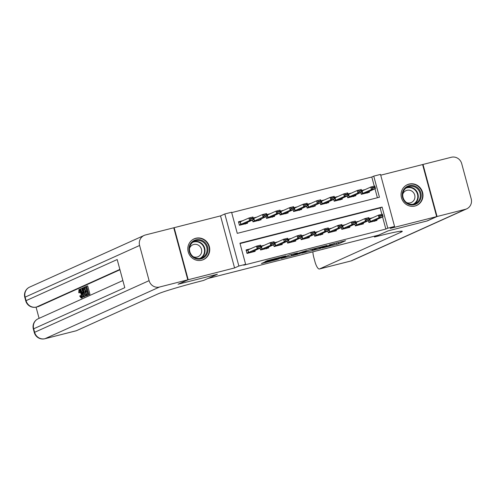 <?xml version="1.0" encoding="UTF-8"?>
<svg xmlns="http://www.w3.org/2000/svg" width="496" height="496" viewBox="0 0 496 496"><rect width="100%" height="100%" fill="white"/><g stroke="black" fill="none" stroke-linecap="round" stroke-linejoin="round"><path stroke-width="0.74" d="M322.164 248.056L338.656 243.84L345.588 240.703L329.27 244.844L334.794 243.734L325.717 246.45L330.665 245.601L322.164 248.056M201.742 260.208A11.383 10.881 65.7 0 0 203.465 259.606A11.383 10.881 65.7 0 0 209.058 245.644A11.383 10.881 65.7 0 0 195.821 238.26A11.383 10.881 65.7 0 0 194.097 238.861A11.383 10.881 65.7 0 0 188.505 252.824A11.383 10.881 65.7 0 0 201.742 260.208M414.985 206.032A11.383 10.881 65.7 0 0 416.708 205.431A11.383 10.881 65.7 0 0 422.301 191.462A11.383 10.881 65.7 0 0 409.064 184.084A11.383 10.881 65.7 0 0 407.346 184.686A11.383 10.881 65.7 0 0 401.748 198.648A11.383 10.881 65.7 0 0 414.985 206.032M264.089 262.328L261.392 263.543L277.078 259.563L285.721 255.911L267.325 260.605L264.994 261.659L265.943 261.491L282.776 256.854L278.101 258.993L264.089 262.328M245.625 264.3L238.861 266.023L224.812 213.962L231.582 212.245L237.274 233.349L379.44 197.228L373.742 176.123L380.513 174.406L394.562 226.461L387.791 228.185L382.1 207.08L239.934 243.195L245.625 264.3L243.679 265.18L385.845 229.059L387.791 228.185M394.562 226.461L390.278 228.396L436.654 216.616L426.913 221.005L387.99 230.9L378.646 235.116L208.047 278.454L217.397 274.238L178.467 284.127L188.201 279.738L234.577 267.952L238.861 266.023M301.779 253.208L320.118 248.552L327.05 245.408L308.661 250.108L301.779 253.208M297.743 254.312L281.058 258.497L289.701 254.845L297.414 252.941L294.519 254.268L295.517 254.07L306.485 250.623L299.454 253.803L297.693 254.119M173.767 227.85L174.158 227.676L188.201 279.738M436.654 216.616L422.604 164.554L380.73 175.193M243.313 220.546L238.477 221.774L239.432 225.289L247.554 223.225L247.324 222.375M256.854 217.105L253.239 218.023M270.388 213.664L266.78 214.582M283.929 210.223L280.314 211.141M297.47 206.789L293.855 207.706M311.011 203.348L307.396 204.265M324.545 199.907L320.937 200.824M338.086 196.466L334.478 197.383M351.627 193.025L348.012 193.942M368.392 220.67L368.875 222.475L376.997 220.41L376.768 219.561M354.851 224.111L355.334 225.909L363.463 223.851L363.233 223.002M341.31 227.552L341.8 229.35L349.922 227.286L349.692 226.436M327.769 230.987L328.259 232.791L336.381 230.727L336.152 229.877M314.235 234.428L314.718 236.232L322.84 234.168L322.611 233.318M300.694 237.869L301.177 239.673L309.306 237.609L309.076 236.759M287.153 241.31L287.643 243.114L295.765 241.05L295.535 240.2M273.612 244.751L274.102 246.549L282.224 244.485L281.995 243.635M260.078 248.192L260.561 249.99L268.683 247.926L268.454 247.076M385.845 229.059L382.577 216.938M381.864 214.309L380.153 207.954L240.033 243.555M372.756 217.725L369.148 218.643M359.222 221.166L355.607 222.084M345.681 224.607L342.066 225.525M332.14 228.048L328.526 228.966M318.599 231.489L314.991 232.407M305.059 234.924L301.45 235.842M291.524 238.365L287.909 239.283M277.983 241.806L274.369 242.724M264.442 245.247L260.834 246.165M250.902 248.688L246.072 249.916L247.02 253.431L255.142 251.367L254.919 250.517M374.275 186.174L371.795 177.004L231.682 212.598M377.394 197.749L374.982 188.802M365.168 189.59L361.553 190.507M369.179 191.419L369.408 192.268L361.286 194.333L360.797 192.529M355.638 194.86L355.868 195.709L347.746 197.774L347.256 195.97M342.097 198.301L342.327 199.15L334.205 201.215L333.721 199.411M328.557 201.736L328.786 202.585L320.664 204.65L320.18 202.852M315.022 205.177L315.251 206.026L307.123 208.091L306.64 206.293M301.481 208.618L301.711 209.467L293.589 211.532L293.099 209.727M287.94 212.059L288.17 212.908L280.048 214.973L279.558 213.168M274.4 215.5L274.629 216.349L266.507 218.414L266.023 216.609M260.865 218.934L261.094 219.79L252.966 221.848L252.483 220.05M234.577 267.952L220.528 215.896L174.158 227.676M220.528 215.896L224.812 213.962M371.795 177.004L373.742 176.123M380.153 207.954L382.1 207.08M334.893 243.369L337.038 242.823M309.901 249.717L312.04 249.172L312.35 250.325L315.555 249.68L318.68 248.831L324.756 246.084L316.653 248.347L312.35 250.325M291.214 254.467L289.23 254.969M291.679 255.539L300.433 252.979L291.679 255.539L291.375 254.423M361.218 194.079L366.935 192.429L367.052 192.863M361.634 190.799L363.568 190.309M372.676 188.058L374.703 187.538L374.592 187.116L372.558 187.637L372.676 188.058L371.436 189.596L370.754 187.066L374.815 186.031L375.497 188.567L371.436 189.596L361.206 194.048M372.558 187.637L370.754 187.066L361.714 191.103M366.935 192.429L375.497 188.567L374.703 187.538M366.972 192.615L367.133 193.161M374.592 187.116L374.815 186.031M374.647 221.005L374.53 220.571M371.163 218.451L369.229 218.941M368.801 222.189L379.031 217.738L378.349 215.208L382.41 214.173L383.092 216.709L374.523 220.571L374.728 221.303M380.265 216.194L382.298 215.679L382.18 215.258L380.153 215.772L379.031 217.738L383.092 216.709L382.298 215.679M369.309 219.244L378.349 215.208L380.153 215.772M382.41 214.173L382.18 215.258M404.928 188.133A9.852 9.418 -114.3 0 1 418.345 188.437A9.852 9.418 -114.3 0 1 418.506 202.263A9.852 9.418 -114.3 0 1 405.083 201.959A9.852 9.418 -114.3 0 1 404.928 188.133M417.806 201.829A9.12 8.717 65.7 0 0 418.68 190.284A9.12 8.717 65.7 0 0 407.768 186.973A9.12 8.717 65.7 0 0 405.232 188.747A9.12 8.717 65.7 0 0 404.364 200.285A9.12 8.717 65.7 0 0 415.27 203.596A9.12 8.717 65.7 0 0 417.806 201.829M406.484 202.523A6.491 6.206 65.7 0 0 413.776 193.006A6.491 6.206 65.7 0 0 402.758 194.271M414.42 206.156A11.309 10.813 65.7 0 0 416.367 205.505A11.309 10.813 65.7 0 0 419.511 203.31A11.309 10.813 65.7 0 0 420.589 188.995A11.309 10.813 65.7 0 0 407.061 184.89A11.309 10.813 65.7 0 0 405.282 185.919M191.679 242.308A9.852 9.418 -114.3 0 1 205.102 242.612A9.852 9.418 -114.3 0 1 205.257 256.438A9.852 9.418 -114.3 0 1 191.834 256.134A9.852 9.418 -114.3 0 1 191.679 242.308M204.563 256.004A9.12 8.717 65.7 0 0 205.431 244.46A9.12 8.717 65.7 0 0 194.525 241.149A9.12 8.717 65.7 0 0 191.989 242.922A9.12 8.717 65.7 0 0 191.115 254.467A9.12 8.717 65.7 0 0 202.027 257.771A9.12 8.717 65.7 0 0 204.563 256.004M193.235 256.705A6.491 6.206 65.7 0 0 200.527 247.182A6.491 6.206 65.7 0 0 189.515 248.453M201.178 260.338A11.309 10.813 65.7 0 0 203.118 259.681A11.309 10.813 65.7 0 0 206.262 257.486A11.309 10.813 65.7 0 0 207.347 243.17A11.309 10.813 65.7 0 0 193.818 239.066A11.309 10.813 65.7 0 0 192.039 240.095M437.057 216.51L427.323 220.906L388.126 230.863L374.499 237.014L376.799 236.431A36.475 1.779 -15.1 0 1 402.281 231.322A36.475 1.779 -15.1 0 1 400.911 232.221L319.529 268.95L350.877 260.989L465.353 209.324L437.057 216.51L423.007 164.449L422.623 164.629M374.499 237.014L374.282 236.226M465.353 209.324A8.754 8.37 65.7 0 0 466.68 208.859A8.754 8.37 65.7 0 0 471.2 198.815L461.708 163.643A8.754 8.37 65.7 0 0 451.31 157.263L423.007 164.449M312.883 251.825A8.754 2.53 -104.3 0 0 313.801 257.412L314.917 261.566A8.754 2.53 -104.3 0 0 319.412 268.993A8.754 2.53 -104.3 0 0 319.529 268.95M80.067 291.164L80.265 292.597L78.777 292.745L78.969 289.503L80.259 289.18M82.813 295.573L82.268 297.916M78.969 289.503C79.751 289.404 80.507 290.706 81.239 293.403C81.927 296.007 81.952 297.594 81.313 298.158L79.751 296.112L81.096 295.43L81.375 296.124M84.611 294.903L84.872 296.645L83.421 297.085L80.216 289.063L80.563 288.908L81.53 291.381L82.528 290.935L82.094 288.213L82.441 288.058L83.793 296.918L83.421 297.085M80.563 288.908L81.648 288.629L82.516 290.848M86.372 291.747L86.106 290.774L87.333 290.222L86.546 287.296L85.169 287.922L84.909 286.948L86.614 286.173L87.699 285.901L89.974 294.345L87.246 295.362L86.98 294.388L88.3 293.793L87.6 291.195L86.372 291.747L87.649 291.388M86.602 287.488L85.169 287.922M119.951 269.762L38.508 306.522A8.754 2.53 75.7 0 1 38.39 306.565A8.754 2.53 75.7 0 1 38.26 306.584M36.059 307.148L39.085 318.351M85.783 287.767L86.54 290.582M86.825 291.636L87.507 294.153M87.792 295.219L86.577 295.74M187.798 279.837L173.749 227.782L145.452 234.968A8.754 8.37 65.7 0 0 144.131 235.433A8.754 8.37 65.7 0 0 139.605 245.477L149.098 280.649A8.754 8.37 65.7 0 0 159.501 287.029L187.798 279.837L178.064 284.233L217.26 274.276L203.633 280.426L201.326 281.009A36.475 1.779 164.9 0 0 157.747 294.004L76.365 330.733A8.754 2.53 75.7 0 1 76.241 330.776A8.754 2.53 75.7 0 1 76.117 330.795M159.501 287.029L45.018 338.694A8.754 8.37 -114.3 0 1 34.621 332.314L33.672 328.798L124.787 287.674L117.192 259.538L26.077 300.657L25.129 297.141A8.754 8.37 -114.3 0 1 29.648 287.097L144.131 235.433M86.614 286.173L88.889 294.618L89.974 294.345M88.889 294.618L87.246 295.362M83.619 287.525L84.456 287.147L86.738 295.591L85.492 296.013L84.99 295.566L83.694 292.28C82.962 289.583 82.937 287.996 83.619 287.525M87.017 295.678L85.492 296.013M84.388 288.269L83.52 289.335L84.029 292.15L85.238 294.977L85.672 294.977L86.143 294.767L84.388 288.269M86.137 294.748L85.672 294.977M84.456 287.147L84.928 287.029M86.738 295.591L87.817 295.312M83.911 288.486L84.413 288.362M83.52 289.335L84.599 289.056L85.107 291.877L86.323 294.705M84.029 292.15L85.107 291.877M83.08 294.401L82.689 291.952L81.89 292.311L83.34 296.031L83.08 294.401M82.441 288.058L83.285 287.847M83.793 296.918L84.872 296.645M81.89 292.311L82.714 292.107M80.011 295.709L81.071 297.178C81.505 296.701 81.456 295.492 80.91 293.558C80.408 291.574 79.856 290.538 79.267 290.464L79.348 290.439M79.31 290.445L79.18 292.869M81.239 293.403L81.883 293.241M347.677 197.52L353.394 195.87L353.512 196.304M348.093 194.24L350.027 193.75M359.135 191.493L361.162 190.979L361.051 190.557L359.017 191.072L359.135 191.493L357.895 193.037L357.213 190.507L361.274 189.472L361.956 192.008L357.895 193.037L347.665 197.489M359.017 191.072L357.213 190.507L348.173 194.544M353.394 195.87L361.956 192.008L361.162 190.979M353.431 196.056L353.592 196.602M361.051 190.557L361.274 189.472M334.137 200.961L339.853 199.311L339.977 199.745M334.552 197.681L336.493 197.185M345.594 194.934L347.628 194.42L347.51 193.998L345.483 194.513L344.36 196.478L343.672 193.942L347.733 192.913L348.421 195.449L344.36 196.478L334.13 200.93M345.483 194.513L343.672 193.942L334.639 197.985M339.853 199.311L348.421 195.449L347.628 194.42M339.89 199.497L340.058 200.043M347.51 193.998L347.733 192.913M320.596 204.402L326.312 202.752L326.436 203.186M321.017 201.122L322.952 200.626M332.053 198.375L334.087 197.861L333.969 197.439L331.942 197.954L330.82 199.919L330.138 197.383L334.199 196.354L334.881 198.884L330.82 199.919L320.59 204.371M331.942 197.954L330.138 197.383L321.098 201.419M326.312 202.752L334.881 198.884L334.087 197.861M326.349 202.938L326.517 203.478M333.969 197.439L334.199 196.354M312.778 206.187L312.895 206.627M307.477 204.557L309.411 204.067M318.519 201.816L320.546 201.302L320.435 200.88L318.401 201.395L318.519 201.816L317.279 203.36L316.597 200.824L320.658 199.795L321.34 202.325L317.279 203.36L307.049 207.805M318.401 201.395L316.597 200.824L307.557 204.86M307.055 207.836L312.815 206.379L321.34 202.325L320.546 201.302M312.815 206.379L312.976 206.919M320.435 200.88L320.658 199.795M357.622 221.886L355.688 222.382M355.26 225.63L365.49 221.179L364.808 218.643L368.869 217.614L369.551 220.143L360.983 224.012M366.724 219.635L368.757 219.12L368.646 218.699L366.612 219.213L365.49 221.179L369.551 220.143L368.757 219.12M355.768 222.679L364.808 218.643L366.612 219.213M368.869 217.614L368.646 218.699M344.081 225.327L342.147 225.816M341.719 229.071L351.949 224.62L351.267 222.084L355.328 221.055L356.01 223.584L347.448 227.453M353.189 223.076L355.217 222.561L355.105 222.14L353.071 222.654L353.189 223.076L351.949 224.62L356.01 223.584L355.217 222.561M342.228 226.12L351.267 222.084L353.071 222.654M355.328 221.055L355.105 222.14M330.547 228.768L328.606 229.257M328.185 232.506L338.408 228.061L337.726 225.525L341.787 224.496L342.476 227.025L333.907 230.894M339.648 226.517L341.676 226.002L341.564 225.581L339.537 226.095L338.408 228.061L342.476 227.025L341.676 226.002M328.687 229.561L337.726 225.525L339.537 226.095M341.787 224.496L341.564 225.581M320.49 234.763L320.373 234.329M317.006 232.209L315.072 232.698M314.644 235.947L324.874 231.496L324.186 228.966L328.253 227.931L328.935 230.466L320.366 234.329L320.571 235.061M326.108 229.958L328.141 229.437L328.023 229.016L325.996 229.536L324.874 231.496L328.935 230.466L328.141 229.437M315.152 233.002L324.186 228.966L325.996 229.536M328.253 227.931L328.023 229.016M293.52 211.277L299.237 209.634L299.355 210.062M293.936 207.998L295.87 207.508M304.978 205.257L307.005 204.743L306.894 204.315L304.86 204.836L304.978 205.257L303.738 206.795L303.056 204.265L307.117 203.23L307.799 205.766L303.738 206.795L293.508 211.246M304.86 204.836L303.056 204.265L294.016 208.301M299.237 209.634L307.799 205.766L307.005 204.743M299.274 209.814L299.435 210.36M306.894 204.315L307.117 203.23M303.465 235.65L301.531 236.139M301.103 239.388L311.333 234.937L310.651 232.407L314.712 231.372L315.394 233.907L306.826 237.77M312.567 233.393L314.6 232.878L314.489 232.457L312.455 232.971L311.333 234.937L315.394 233.907L314.6 232.878M301.611 236.443L310.651 232.407L312.455 232.971M314.712 231.372L314.489 232.457M279.98 214.718L285.696 213.069L285.82 213.503M280.395 211.439L282.336 210.949M291.437 208.698L293.471 208.177L293.353 207.756L291.326 208.27L290.197 210.236L289.515 207.706L293.576 206.671L294.264 209.207L290.197 210.236L279.973 214.687M291.326 208.27L289.515 207.706L280.476 211.742M285.696 213.069L294.264 209.207L293.471 208.177M285.733 213.255L285.894 213.801M293.353 207.756L293.576 206.671M289.924 239.084L287.99 239.58M287.562 242.829L297.792 238.378L297.11 235.842L301.171 234.813L301.853 237.348L293.291 241.211M299.032 236.834L301.06 236.319L300.948 235.898L298.914 236.412L299.032 236.834L297.792 238.378L301.853 237.348L301.06 236.319M288.071 239.884L297.11 235.842L298.914 236.412M301.171 234.813L300.948 235.898M266.439 218.159L272.155 216.51L272.279 216.944M266.86 214.88L268.795 214.384M277.896 212.133L279.93 211.618L279.812 211.197L277.785 211.711L276.663 213.677L275.974 211.147L280.042 210.112L280.724 212.648L276.663 213.677L266.433 218.128M277.785 211.711L275.974 211.147L266.941 215.183M272.155 216.51L280.724 212.648L279.93 211.618M272.192 216.696L272.36 217.242M279.812 211.197L280.042 210.112M276.384 242.525L274.449 243.021M274.021 246.27L284.251 241.819L283.569 239.283L287.63 238.254L288.312 240.783L279.75 244.652M285.491 240.275L287.519 239.76L287.407 239.339L285.374 239.853L285.491 240.275L284.251 241.819L288.312 240.783L287.519 239.76M274.53 243.319L283.569 239.283L285.374 239.853M287.63 238.254L287.407 239.339M258.621 219.951L258.738 220.385M253.32 218.321L255.254 217.825M264.356 215.574L266.389 215.059L266.278 214.638L264.244 215.152L263.122 217.118L262.44 214.582L266.501 213.553L267.183 216.082L263.122 217.118L252.892 221.569M264.244 215.152L262.44 214.582L253.4 218.618M252.898 221.6L258.652 220.137L267.183 216.082L266.389 215.059M258.652 220.137L258.819 220.677M266.278 214.638L266.501 213.553M266.333 248.527L266.216 248.087M262.849 245.966L260.908 246.456M260.487 249.705L270.717 245.26L270.029 242.724L274.09 241.695L274.778 244.224L266.209 248.093L266.414 248.818M271.951 243.716L273.984 243.201L273.866 242.78L271.839 243.294L270.717 245.26L274.778 244.224L273.984 243.201M260.995 246.76L270.029 242.724L271.839 243.294M274.09 241.695L273.866 242.78M239.363 225.035L245.08 223.392L245.198 223.826M238.557 222.065L241.713 221.266M250.821 219.015L252.848 218.5L252.737 218.079L250.703 218.593L250.821 219.015L249.581 220.559L248.899 218.023L252.96 216.994L253.642 219.523L249.581 220.559L239.351 225.01M250.703 218.593L248.899 218.023L238.669 222.475M245.08 223.392L253.642 219.523L252.848 218.5M245.117 223.578L245.278 224.118M252.737 218.079L252.96 216.994M249.308 249.407L246.152 250.207M246.946 253.146L257.176 248.694L256.494 246.165L260.555 245.129L261.237 247.665L252.669 251.534M258.41 247.157L260.443 246.642L260.326 246.214L258.298 246.735L257.176 248.694L261.237 247.665L260.443 246.642M246.264 250.616L256.494 246.165L258.298 246.735M260.555 245.129L260.326 246.214M338.297 242.501L338.656 243.84M336.567 242.947L336.945 244.348M320.032 248.223L320.118 248.552M316.566 248.019L316.653 248.347M312.232 249.122L312.523 250.207M294.413 253.648L294.574 254.237M299.367 253.475L299.454 253.803M293.049 253.995L293.272 254.82M274.232 258.776L274.362 259.278M272.496 259.216L272.651 259.786M278.696 258.726L278.789 259.055M362.006 191.003L362.688 193.533M362.185 190.929L362.867 193.465M370.462 221.607L369.78 219.071M370.283 221.675L369.601 219.139M368.807 222.22L374.561 220.757M406.782 187.5A9.12 8.717 -114.3 0 1 416.962 191.692A9.12 8.717 -114.3 0 1 415.778 202.74A9.12 8.717 -114.3 0 1 414.228 203.986M413.118 204.234A8.823 8.432 65.7 0 0 415.375 202.616A8.823 8.432 65.7 0 0 416.28 191.543A8.823 8.432 65.7 0 0 405.864 188.164M193.539 241.676A9.12 8.717 -114.3 0 1 203.713 245.867A9.12 8.717 -114.3 0 1 202.529 256.922A9.12 8.717 -114.3 0 1 200.979 258.162M199.876 258.416A8.823 8.432 65.7 0 0 202.132 256.792A8.823 8.432 65.7 0 0 203.038 245.718A8.823 8.432 65.7 0 0 192.622 242.339M400.644 231.229L400.911 232.221M319.412 268.993L350.753 261.032A8.754 8.754 0 0 0 352.197 260.524A8.754 8.37 -114.3 0 1 350.877 260.989A8.754 2.53 75.7 0 1 350.753 261.032A8.754 2.53 75.7 0 1 350.629 261.051M139.605 245.477L25.129 297.141A8.754 0.428 164.9 0 0 24.8 297.358L25.749 300.874A8.754 0.428 -15.1 0 1 26.077 300.657A8.754 8.37 -114.3 0 0 36.481 307.036L38.508 306.522M122.859 280.544L38.192 318.754A8.754 8.37 -114.3 0 0 33.672 328.798A8.754 0.428 164.9 0 0 33.344 329.015L34.292 332.531A8.754 0.428 -15.1 0 1 34.621 332.314L149.098 280.649M34.292 332.531A8.754 8.754 0 0 0 44.9 338.737A8.754 2.53 -104.3 0 0 45.018 338.694L76.365 330.733M119.858 269.409L36.481 307.036A8.754 2.53 -104.3 0 1 36.357 307.08L38.39 306.565M36.202 307.105A8.754 2.53 -104.3 0 0 36.357 307.08A8.754 8.754 0 0 1 25.749 300.874M82.72 294.432L83.074 294.339M348.465 194.438L349.147 196.974M348.645 194.37L349.333 196.906M334.924 197.879L335.612 200.415M335.11 197.811L335.792 200.347M321.389 201.32L322.071 203.856M321.569 201.252L322.251 203.782M307.849 204.761L308.531 207.291M308.028 204.693L308.71 207.223M356.922 225.041L356.24 222.512M356.742 225.116L356.06 222.58M355.266 225.661L361.02 224.198M343.387 228.482L342.699 225.953M343.201 228.557L342.519 226.021M341.732 229.102L347.485 227.639M329.846 231.923L329.164 229.394M329.66 231.992L328.978 229.462M328.191 232.537L333.944 231.08M316.305 235.364L315.623 232.829M316.126 235.433L315.437 232.903M314.65 235.978L320.404 234.515M294.308 208.202L294.99 210.732M294.488 208.128L295.176 210.664M302.765 238.805L302.083 236.27M302.585 238.874L301.903 236.338M301.109 239.419L306.863 237.956M280.767 211.643L281.449 214.173M280.953 211.569L281.635 214.105M289.224 242.246L288.542 239.711M289.044 242.315L288.362 239.779M287.575 242.86L293.328 241.397M267.226 215.078L267.914 217.614M267.412 215.01L268.094 217.546M275.689 245.681L275.001 243.152M275.503 245.756L274.821 243.22M274.034 246.301L279.787 244.838M253.692 218.519L254.374 221.055M253.871 218.451L254.553 220.98M262.148 249.122L261.466 246.593M261.969 249.19L261.28 246.661M260.493 249.736L266.247 248.279M240.151 221.96L240.833 224.49M240.331 221.892L241.013 224.421M248.608 252.563L247.926 250.027M248.428 252.631L247.746 250.102M246.952 253.177L252.706 251.714M294.351 253.667L294.519 254.268M291.214 254.46L291.53 255.638M416.367 205.505L415.555 205.871M407.061 184.89L406.255 185.256M203.118 259.681L202.312 260.047M193.818 239.066L193.006 239.432M352.197 260.524L466.68 208.859M44.9 338.737L76.241 330.776M38.192 318.754A8.754 8.754 0 0 0 33.344 329.015M29.648 287.097A8.754 8.754 0 0 0 24.8 297.358M86.837 295.74L85.752 296.019"/></g></svg>
